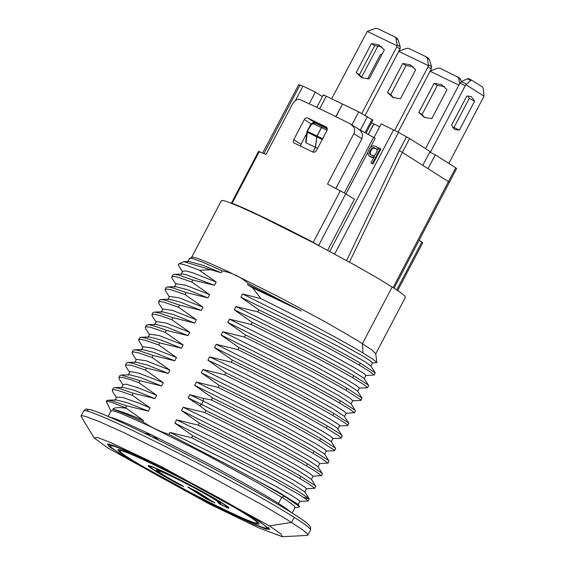 <?xml version="1.0" encoding="UTF-8"?>
<svg xmlns="http://www.w3.org/2000/svg" width="565" height="565" viewBox="0 0 565 565"><rect width="100%" height="100%" fill="white"/><g stroke="black" fill="none" stroke-linecap="round" stroke-linejoin="round"><path stroke-width="0.85" d="M224.072 509.432A77.589 4.096 -152.3 0 0 257.011 523.077A77.589 4.096 -152.3 0 0 190.412 483.237A77.589 4.096 -152.3 0 0 119.808 451.047A77.589 4.096 -152.3 0 0 224.072 509.432M183.533 486.698L181.111 484.975A34.168 1.808 -152.3 0 1 158.257 470.984A34.168 1.808 -152.3 0 1 189.346 485.271A34.168 1.808 -152.3 0 1 218.761 502.751A34.168 1.808 -152.3 0 1 217.935 502.737L227.667 508.013A45.56 2.408 -152.3 0 0 228.846 508.048A45.56 2.408 -152.3 0 0 189.628 484.735A45.56 2.408 -152.3 0 0 148.171 465.694A45.56 2.408 -152.3 0 0 178.95 484.509L183.66 486.458M214.954 502.949L197.333 491.769L187.707 486.995L205.78 498.528L214.954 502.949M227.667 508.013L228.112 507.165M430.078 71.239L458.844 85.117M431.773 118.643L424.329 117.372L418.827 112.393L434.068 83.366L441.512 84.644L447.014 89.616L431.773 118.643M418.827 112.393L422.09 114.469L424.732 117.555M434.068 83.366L437.331 85.435L422.09 114.469M444.373 86.53L437.331 85.435M459.755 78.076L439.958 68.217L437.967 68.167L429.909 71.155M457.594 76.72L458.653 78.147L459.592 83.691M461.386 81.6L459.748 78.076M394.681 130.374L428.058 66.804L431.321 68.874L398.099 132.146M398.756 51.366L428.404 65.667L428.058 66.804M400.458 98.769L393.007 97.498L387.505 92.519L402.746 63.492L410.19 64.77L415.692 69.742L400.458 98.769M387.505 92.519L390.768 94.595L393.409 97.681M413.057 66.656L406.009 65.561L402.746 63.492M406.009 65.561L390.768 94.595M431.321 68.874L431.547 66.741L428.432 64.77L427.331 58.273L426.271 56.846L408.636 48.343L406.645 48.293L398.586 51.281M431.547 66.741L429.442 59.615L428.425 58.202M428.432 58.202L426.271 56.846M428.432 64.77L428.404 65.667M313.985 124.046C312.671 123.608 311.555 124.13 310.63 125.614L310.164 125.43C310.877 123.474 312.607 122.739 315.355 123.227A1.427 0.89 115.3 0 0 313.985 124.046A94.673 5 -152.3 0 1 321.4 127.591L316.986 135.996A1.427 0.77 115.8 0 0 316.725 136.808L315.411 147.281L306.011 142.818L307.304 132.323A1.427 0.636 -173 0 1 306.922 131.807A1.427 1.427 0 0 1 307.042 131.391M310.63 125.614L307.254 131.461M324.148 95.697C322.488 94.595 323.194 94.772 326.28 96.227L342.468 104.038L335.843 116.651M322.728 126.751L322.714 126.744A1.427 0.77 115.8 0 0 322.672 126.722A1.427 0.77 115.8 0 0 321.4 127.591M306.011 142.818L305.693 141.857L306.922 131.807M371.509 122.81L373.79 123.912L368.359 134.244M342.468 104.038L335.949 116.701M325.489 128.086L325.673 127.732M312.897 152.07L315.411 147.281M361.819 113.438L396.736 46.93L399.999 49L365.209 115.267M399.999 49L400.225 46.867L397.11 44.896L396.009 38.399L394.949 36.972L377.314 28.469L375.322 28.42L367.264 31.407L397.082 45.793L396.736 46.93M381.735 46.782L374.687 45.687L359.446 74.721L362.087 77.808M331.634 98.811L367.264 31.407M369.136 78.895L361.692 77.624L356.183 72.645L371.424 43.618L378.868 44.896L384.377 49.868L369.136 78.895M356.183 72.645L359.446 74.721M374.687 45.687L371.424 43.618M400.225 46.867L398.12 39.741L397.103 38.328M397.11 38.328L394.949 36.972M397.11 44.896L397.082 45.793M335.85 188.406L361.897 138.792L362.49 134.399L360.675 130.847L358.217 128.891L375.181 138.312L370.612 147.006M367.787 152.388L345.978 193.929M358.817 129.23L351.84 124.844M325.786 127.782L325.595 128.135M317.601 148.341L315.517 147.331L313.01 152.112M315.517 147.331L316.831 136.857A1.427 0.77 -64.2 0 1 317.092 136.045L321.506 127.641A1.427 0.77 -64.2 0 1 322.777 126.772A1.427 0.77 -64.2 0 1 322.82 126.793A93.253 4.93 27.7 0 1 327.312 128.975L322.777 126.772M342.574 104.087L358.761 111.898L372.893 120.147L366.141 133.029M379.673 126.751L373.896 123.961L368.465 134.3M294.4 143.15C293.27 142.437 293.044 141.285 293.736 139.703L304.309 119.561C305.227 118.085 306.329 117.555 307.614 117.979L325.963 126.828C327.29 127.662 327.622 128.884 326.966 130.494L316.393 150.629C315.44 152.091 314.225 152.55 312.742 151.999L294.203 143.044M422.02 242.576C423.051 242.971 422.987 242.802 421.843 242.067L419.103 240.33M449.33 182.361L448.455 181.633L455.729 167.791L435.29 154.817L428.016 168.667L422.797 165.354L430.064 151.505L409.625 138.538L398.523 132.372L381.191 123.862L374.002 137.563M327.658 250.295L354.439 199.297L345.759 193.788L327.538 184.112L354.502 132.408L354.643 129.498L353.824 127.167L350.632 124.081M376.438 146.709L377.724 148.136L377.858 149.81L378.868 147.882L380.217 148.531L372.286 163.638L370.937 162.988L374.482 156.237L372.293 157.19L369.425 156.215L368.514 155.368L367.808 152.211L369.559 148.221L370.506 147.07L373.578 145.728L376.438 146.709L378.416 148.736M380.217 148.531L380.874 148.948L372.942 164.048L370.937 162.988M373.839 157.466L371.692 157.409L369.425 156.215M452.72 127.704L453.992 127.506L459.38 130.105L454.5 129.47L451.555 125.14L466.796 96.107L471.139 96.446L474.621 101.079L459.38 130.105M453.992 127.506L469.225 98.472L474.621 101.079M469.225 98.472L468.06 95.909M425.509 148.616L459.903 83.097L465.299 85.696L430.283 152.402M448.85 163.426L484 96.17L465.97 84.729L470.694 80.463L471.874 80.251L482.538 87.017L483.202 88.401L484 96.17M471.711 80.174L468.639 78.69L467.206 78.782L461.351 81.621L459.903 83.097M465.299 85.696L465.97 84.729M468.639 78.69L471.803 80.216M378.084 45.758L361.529 77.292M367.61 78.959L380.471 54.466L382.074 54.247M370.831 154.874L370.146 152.635L371.396 149.612L372.773 148.263L375.824 148.524M376.982 150.191L377.01 151.413L375.322 154.626L374.277 155.333L371.883 155.389L370.266 154.605L369.524 153.44L369.729 151.123L372.123 147.846L374.517 147.797L376.509 149.16L376.982 150.191M375.174 148.207L374.517 147.797M373.924 148.009L373.267 147.599M372.773 148.263L372.123 147.846M371.396 149.612L370.739 149.195M370.379 151.54L369.729 151.123M370.146 152.635L369.489 152.218M370.181 153.857L369.524 153.44M455.729 167.791L456.598 168.511M378.006 147.966L377.349 147.55M378.373 148.546L377.724 148.136M372.942 164.048L372.286 163.638M373.649 157.543L372.999 157.134M372.942 157.607L372.293 157.19M371.692 157.409L371.043 156.992M435.29 154.817L429.732 152.14M322.41 96.573L315.369 92.109L302.96 86.12L298.694 84.715L291.399 98.557L298.694 84.715M393.127 287.564L448.455 181.633L428.016 168.667M349.445 262.111L402.358 152.381L422.797 165.354M409.625 138.538L402.358 152.381L399.25 150.58L406.518 136.737M346.613 260.557L399.25 150.58M300.601 146.095L301.004 144.315L306.724 133.411M312.092 123.424L313.081 122.654L314.853 122.57L327.248 128.495M315.369 92.109L309.217 103.833M291.399 98.607L262.64 153.009L291.42 98.564M319.839 246.142L313.243 242.357C279.901 224.898 247.449 209.241 232.159 203.245L259.257 151.632L266.03 154.443L292.465 104.094C294.944 100.217 297.43 98.727 299.923 99.609C313.448 105.627 330.356 113.784 350.639 124.081M259.257 151.632C258.226 151.236 258.29 151.406 259.434 152.147M232.342 203.753C231.191 203.019 231.134 202.849 232.159 203.245C231.134 202.849 231.191 203.019 232.342 203.753M144.301 433.143L152.112 435.248L159.125 440.439M189.798 394.667L203.266 401.051L201.55 404.321L199.706 405.684L205.921 410.529L204.848 412.577L183.201 407.259L181.471 410.55L199.318 423.114L198.244 425.163L176.577 419.837L174.86 423.107L192.7 435.721L191.634 437.748L169.973 432.43L168.963 434.365C159.605 431.342 150.883 427.14 142.811 421.744L143.475 420.473L125.656 407.838L126.708 405.84L148.369 411.179L150.092 407.888L132.245 395.295L133.312 393.268L154.972 398.565L156.689 395.295L138.856 382.71L139.922 380.669L161.576 386.001L163.306 382.71L145.459 370.117L146.533 368.076L168.201 373.401L169.924 370.124L152.07 357.532L153.143 355.491L174.797 360.809L176.513 357.532L158.68 344.947L159.754 342.899L181.414 348.224L183.131 344.947L165.284 332.361L166.364 330.313L188.018 335.631L189.734 332.361L171.894 319.769L172.968 317.721L194.635 323.053L196.359 319.776L178.505 307.183L179.578 305.135L201.232 310.453L202.955 307.183L185.115 294.591L186.182 292.55L207.913 297.903L209.622 294.633L191.726 282.006L192.792 279.972L214.46 285.29L216.176 282.013L199.396 270.282L210.78 269.78L221.141 272.733L222.102 270.889C232.06 272.733 240.732 276.921 248.134 283.461L247.519 284.633L252.597 287.811L260.952 298.659L242.632 293.955L240.916 297.225L258.791 309.832L257.725 311.873L236.001 306.534L234.284 309.804L252.181 322.424L251.107 324.465L229.454 319.14L227.737 322.417L245.577 335.003L244.504 337.051L222.836 331.726L221.113 334.996L238.967 347.595L237.893 349.636L216.24 344.318L214.516 347.588L232.356 360.18L231.283 362.221L209.622 356.903L207.906 360.173L225.753 372.766L224.679 374.814L203.026 369.496L201.302 372.766L219.142 385.358L218.069 387.399L196.401 382.074L194.685 385.351L212.532 397.944L211.458 399.985L203.527 398.403L189.798 394.667L188.074 397.937L199.692 405.698M210.78 269.78L183.893 261.637L179.098 263.855C181.619 263.657 188.385 265.797 199.396 270.282M192.792 279.972L178.342 275.014L174.366 274.343L172.791 274.851L171.725 276.885L173.293 276.377L177.269 277.062L191.726 282.006M175.885 284.28L172.021 278.199L171.725 276.878M257.725 311.873C296.971 330.977 338.887 353.189 359.248 365.145L369.934 371.65L374.15 374.927L365.753 375.563M374.185 375.153L375.195 372.851L360.322 363.104C339.89 351.119 298.009 328.922 258.791 309.832M186.182 292.55L171.732 287.606L167.756 286.935L166.195 287.423M169.274 296.865L165.051 289.909L166.089 288.998L170.665 289.647L185.115 294.591M251.107 324.465C290.445 343.598 332.326 365.816 352.645 377.731L364.03 384.723L367.575 387.745L359.149 388.155M367.582 387.745L368.648 385.704L368.098 384.892L353.718 375.683C333.272 363.719 291.42 341.507 252.181 322.424M179.578 305.135L165.128 300.192L161.152 299.514L159.577 300.015L158.504 302.063L160.079 301.562L164.055 302.233L178.505 307.183M158.807 303.377L158.511 302.056M244.504 337.051C283.637 356.091 325.539 378.303 346.034 390.316L360.654 399.752L360.731 400.43L352.532 400.74M360.971 400.331L361.988 398.021L347.108 388.275C326.789 376.361 284.908 354.142 245.577 335.003M172.968 317.721L159.153 312.939L154.542 312.099L152.974 312.593M152.218 315.997L152.027 314.486L155.128 314.324L161.887 316.132L171.894 319.769M237.893 349.636C276.928 368.634 318.928 390.888 339.424 402.909L350.095 409.42L354.319 412.683L345.928 413.326M354.361 412.916L355.434 410.875L354.891 410.07L340.497 400.86C320.002 388.847 278.1 366.636 238.967 347.595M166.364 330.313L156.357 326.676L149.266 324.811L146.49 325.03L145.29 327.234L146.858 326.732L151.455 327.566L165.284 332.361M149.45 334.628L145.579 328.54L145.283 327.248M231.283 362.221C270.55 381.333 312.494 403.572 332.813 415.494C344.036 422.069 348.93 425.445 347.496 425.607L348.824 423.46L348.506 422.881L333.894 413.446C313.391 401.433 271.398 379.172 232.356 360.18M159.754 342.899L145.304 337.948L141.321 337.277L139.753 337.785M142.839 347.214L138.616 340.257L139.901 339.325L144.859 340.158L158.68 344.947M224.679 374.814C264.187 394.038 305.877 416.165 326.21 428.079L338.421 435.629L340.829 437.515L340.879 438.193M341.959 436.145C343.393 435.989 338.499 432.613 327.283 426.031C306.957 414.124 265.013 391.87 225.753 372.766M153.143 355.491L138.693 350.54L134.717 349.862L133.149 350.356M136.229 359.799L132.302 353.605L132.097 352.369L133.284 351.917L139.174 353.005L152.07 357.532M218.069 387.399C257.202 406.44 299.104 428.658 319.599 440.665L334.219 450.1L334.296 450.778L326.104 451.089M334.537 450.679L335.61 448.631L335.066 447.84L320.673 438.624C300.347 426.709 258.65 404.582 219.142 385.358M146.533 368.076L132.697 363.281L128.107 362.455L126.532 362.956L125.465 364.997L131.186 365.216L145.459 370.117M129.625 372.392L125.783 366.339L125.465 364.99M211.458 399.985C250.698 419.082 292.592 441.293 312.989 453.257L321.577 458.427L327.884 463.032L319.493 463.681M327.926 463.265L329 461.224L328.456 460.418L314.062 451.209C293.574 439.196 251.665 416.984 212.532 397.944M204.848 412.577C244.094 431.674 285.848 453.808 306.378 465.843L316.301 471.867L321.28 475.624L312.89 476.267M321.315 475.857L322.396 473.809L322.071 473.23L307.459 463.794C287.055 451.845 245.161 429.619 205.921 410.529M198.244 425.163C237.618 444.323 279.449 466.513 299.775 478.428L308.363 483.605L314.67 488.209L306.272 488.852M314.712 488.443L315.786 486.394L315.461 485.829L300.848 476.387C280.515 464.486 238.508 442.204 199.318 423.114M294.619 507.716L299.288 507.08L299.464 506.544L284.774 496.451C271.765 488.647 253.784 478.682 230.824 466.556L278.517 492.122L298.115 504.418L299.464 506.544M108.127 416.391L111.03 410.868L112.343 410.67L115.867 411.581L121.496 413.637L149.435 426.088L203.11 453.01L256.757 482.242L285.89 499.813L291.109 503.436L294.203 506L295.085 507.427L292.162 513.013M191.634 437.748L273.608 480.003L299.471 494.778L306.11 499.086L308.102 501.028L299.669 501.438M303.518 497.32L309.097 498.711L298.624 491.592L272.415 476.726L192.7 435.721M181.471 410.55L268.516 454.204L299.189 471.21L311.336 479.24L315.715 486.133M174.86 423.107L261.56 466.619L292.359 483.697L304.712 491.804L309.104 498.726M126.708 405.84L111.842 400.804L108.099 400.225L106.707 400.719L106.298 401.503L107.548 401.263L111.136 402.146L125.656 407.838M107.964 400.232L116.136 399.921L127.224 402.711L148.369 411.179M133.312 393.268L118.869 388.303L114.886 387.632L113.311 388.141L112.244 390.175L113.812 389.673L117.795 390.344L132.245 395.295M114.596 387.632L122.803 387.322L133.891 390.161L154.972 398.565M169.973 432.43L224.03 458.9L276.087 486.5L292.338 495.893L299.598 500.844L299.888 501.353L298.165 504.637M230.824 466.556L168.963 434.365M183.201 407.259L245.055 437.727L294.372 464.176L308.384 472.488L313.123 476.14L311.386 479.452M176.577 419.837L219.481 440.672L249.045 455.807L293.934 480.314L304.648 486.995L306.498 488.767L304.768 492.059M126.122 408.283C118.933 407.104 114.427 407.443 112.612 409.3C117.407 410.473 127.471 414.618 142.811 421.744M112.612 409.3C117.591 410.028 127.874 413.757 143.475 420.473M114.921 400.394L116.658 397.082L122.845 397.499L138.157 402.916L150.092 407.888M121.524 387.823L123.248 384.532L126.059 384.158L138.143 387.781L156.689 395.295M189.169 258.982L190.299 258.191L189.339 258.65L187.622 261.927M209.622 294.633L185.645 285.212L176.118 283.828L174.408 287.091L175.637 286.625L187.884 289.838L207.913 297.903M365.943 375.52L363.839 373.507L356.112 368.627L325.836 351.698L236.001 306.534M216.176 282.013L192.453 272.697L185.56 270.875L182.735 271.264L181.026 274.526M182.502 271.709L178.413 265.211L178.335 264.3L179.063 263.855M260.952 298.659C300.262 317.996 342.75 340.773 362.984 352.963L373.246 359.439L376.862 362.575L372.363 362.977M370.852 366.162L372.568 362.892L370.061 360.654L361.847 355.526L330.652 338.145L242.632 293.955M116.404 397.562L112.47 391.361L112.244 390.182M119.18 378.938L118.982 377.42L122.089 377.258L130.663 379.673L138.856 382.71M234.284 309.804L266.581 325.355L312.502 348.782L347.793 368.041L363.818 378.091L368.592 385.429M174.084 274.35L182.276 274.032L185.412 274.449L214.46 285.29M240.916 297.225L298.426 325.461L339.953 347.383L365.746 362.221L370.795 365.929L375.188 372.844M183.893 261.637L188.851 261.447L202.863 265.31L221.141 272.733M190.306 258.184C193.823 258.459 204.424 262.69 222.102 270.889M248.134 283.461L301.315 310.948M247.519 284.633L301.3 310.969M301.3 310.983L252.597 287.811M201.55 404.321L280.734 444.627L307.381 459.564L317.94 466.634L322.325 473.541M127.81 362.455L135.988 362.144L147.077 364.955L168.201 373.401M194.685 385.351L281.561 428.934L312.304 445.976L324.55 454.041L328.936 460.948M134.421 349.869L142.599 349.558L153.68 352.369L174.797 360.809M201.302 372.766L288.207 416.363L318.935 433.404L331.161 441.463L335.546 448.37M141.038 337.277L149.216 336.966L160.298 339.784L181.414 348.224M207.906 360.173C269.463 388.798 345.413 430.558 337.588 429.188M341.147 438.094L342.157 435.777L337.764 428.87M203.527 398.403L203.266 401.051L284.478 442.452L310.807 457.311L317.643 461.661L319.712 463.59L317.996 466.867M134.745 362.631L136.469 359.354L145.968 360.724L169.924 370.124M196.401 382.074L285.417 426.801L315.849 443.786L323.851 448.801L326.323 451.004L324.607 454.274M141.363 350.039L143.079 346.769L152.571 348.139L176.513 357.532M203.026 369.496L292.048 414.23L322.474 431.208L330.469 436.222L332.933 438.419L331.217 441.689M147.966 337.453L149.683 334.183L159.175 335.546L183.131 344.947M209.622 356.903C271.179 385.528 347.136 427.288 339.304 425.918L345.815 425.671M339.494 425.911L347.496 425.607M147.649 324.691L155.82 324.381L166.908 327.192L188.018 335.631M214.516 347.588L301.406 391.178L332.142 408.227L344.375 416.285L348.76 423.192M154.252 312.106L162.423 311.795L173.512 314.606L194.635 323.053M221.113 334.996L307.996 378.578L338.739 395.627L350.985 403.693L355.371 410.6M160.856 299.514L169.034 299.203L180.108 302.014L201.232 310.453M227.737 322.417L314.634 366.014L345.363 383.056L357.596 391.107L361.981 398.014M189.734 332.361L165.785 322.961L156.293 321.598L154.577 324.868M344.431 416.518L346.147 413.241L343.697 411.045L335.695 406.03L305.27 389.052L216.24 344.318M196.359 319.776L172.396 310.376L162.897 309.006L161.18 312.276M351.042 403.926L352.758 400.656L350.293 398.452L342.284 393.438L311.852 376.452L222.836 331.726M202.955 307.183L179.006 297.79L169.514 296.42L167.791 299.69M357.652 391.34L359.368 388.07L356.903 385.867L348.902 380.852L318.476 363.874L229.454 319.14M139.922 380.669L121.193 375.054L119.928 375.541L118.855 377.589M121.2 375.061L129.357 374.75L140.431 377.526L161.576 386.001M111.093 411.362L106.298 401.503M128.142 375.224L129.858 371.94L130.572 371.516L139.251 373.281L163.306 382.71M282.444 536.75L307.183 535.394L307.939 534.808L306.477 532.915L302.543 529.758L286.187 519.03L262.612 505.082L200.144 470.885L166.724 453.617L122.005 431.752L99.609 421.723L85.527 416.412L82.01 415.678L80.979 416.271L94.108 437.868L107.583 447.826L208.619 503.613L258.558 527.795L282.444 536.75L280.946 533.883L269.434 525.909L160.34 466.054L110.684 442.536L97.42 437.501L94.101 437.861M118.982 453.328L210.816 503.803L253.6 524.2L265.741 528.974L269.752 529.313L258.036 520.407L169.26 471.478L126.369 450.835L113.17 445.404L107.442 444.09L109.546 446.844L119.314 453.13M108.932 444.132L109.568 444.867M267.909 527.993L268.869 528.106M375.69 353.916L405.451 297.211L404.561 295.785L401.475 293.228L396.256 289.598L378.056 278.368L354.884 265.126L313.469 242.795L259.801 215.879L239.461 206.585L226.226 201.366L222.702 200.455L221.395 200.653L191.655 257.301M189.487 258.346L192.665 257.068L197.058 258.198L209.693 263.219L228.599 271.829L278.411 296.667L327.008 322.806L357.694 340.646L371.735 349.869L375.718 353.704L376.862 362.575M151.964 463.681A79.729 4.209 -152.3 0 0 117.923 449.811A79.729 4.209 -152.3 0 0 186.549 490.597A79.729 4.209 -152.3 0 0 259.095 523.932A79.729 4.209 -152.3 0 0 224.044 501.346A79.729 4.209 -152.3 0 0 151.964 463.681M458.653 78.147L460.765 79.488M429.442 59.615L427.331 58.273M322.629 126.701A93.253 4.93 -152.3 0 0 315.404 123.255A1.427 0.89 115.3 0 0 315.355 123.227L322.672 126.722M316.986 135.996A94.673 5 -152.3 0 0 307.537 131.504A1.427 0.925 115.1 0 0 307.304 132.323A94.412 4.986 -152.3 0 1 316.725 136.808M319.691 108.77L326.28 96.227M398.12 39.741L396.009 38.399M344.36 192.947L373.578 137.295M360.675 130.847L360.964 130.296M316.831 136.857A94.412 4.986 27.7 0 1 322.248 139.484M321.506 127.641A94.673 5 27.7 0 1 327.05 130.331M322.636 138.743A94.673 5 -152.3 0 0 317.092 136.045M365.145 132.493L371.982 119.469M360.371 129.992L367.42 116.567M351.946 124.872L358.761 111.898M329.769 251.425L393.6 129.844M461.351 81.621L466.492 84.1M467.206 78.782L470.694 80.463M396.722 289.916L421.843 242.067M314.853 122.57L307.614 117.979M293.736 139.703L301.004 144.315M304.309 119.561L311.294 123.989M334.642 254.038L398.523 132.372M295.375 100.577L302.96 86.12M264.003 153.581L300.072 84.877M318.66 245.394L345.759 193.788M313.243 242.357L340.342 190.751M361.897 138.792L353.973 133.764M360.322 363.104L359.248 365.145M353.718 375.683L352.645 377.731M347.108 388.275L346.034 390.316M340.497 400.86L339.424 402.909M333.894 413.446L332.813 415.494M327.283 426.031L326.21 428.079M320.673 438.624L319.599 440.665M314.062 451.209L312.989 453.257M307.459 463.794L306.378 465.843M300.848 476.387L299.775 478.428M293.376 513.797A125.282 6.618 -152.3 0 0 161.512 441.632A125.282 6.618 -152.3 0 0 88.451 411.461M109.723 417.083A103.925 5.495 27.7 0 1 152.112 435.248A103.925 5.495 27.7 0 1 278.51 503.472A103.925 5.495 27.7 0 1 290.693 512.095M278.51 503.472L281.815 497.179L284.774 496.458M188.074 397.937L201.543 404.335M310.538 530.076A128.128 6.773 -152.3 0 0 310.545 530.069A128.128 6.773 -152.3 0 0 310.545 530.062A128.128 6.773 -152.3 0 0 294.21 517.356A128.128 6.773 -152.3 0 0 168.137 447.96A128.128 6.773 -152.3 0 0 83.655 410.946L83.655 410.946C86.283 408.665 84.927 408.813 90.259 409.639C97.018 411.461 110.295 417.034 130.084 426.342C154.097 437.677 181.075 451.28 211.013 467.149C246.679 486.133 274.202 501.72 293.581 513.91C300.382 518.218 305.149 521.552 307.869 523.889L310.581 527.053L310.545 530.069L307.904 535.097M294.21 517.356L291.568 522.392L269.434 525.909M362.984 352.963L362.44 343.612L392.181 286.964M121.32 454.408A88.267 4.661 -152.3 0 0 256.722 525.125A88.267 4.661 -152.3 0 0 187.488 481.069A88.267 4.661 -152.3 0 0 121.32 454.408M212.906 502.066L195.716 490.992L189.784 488.132L207.397 499.305L212.906 502.066A1.427 0.77 115.8 0 0 212.956 502.087A1.427 0.77 115.8 0 0 212.998 502.108M213.337 502.172A1.427 1.194 -57.6 0 0 213.881 502.271M195.716 490.992A1.427 1.194 -57.6 0 0 196.182 491.098M179.345 484.593L181.662 485.702L180.645 484.855A36.301 1.921 27.7 0 1 157.303 470.024A36.301 1.921 27.7 0 1 196.14 488.76A36.301 1.921 27.7 0 1 219.771 503.733L225.845 507.024A43.42 2.295 -152.3 0 0 197.722 489.17A43.42 2.295 -152.3 0 0 151.159 466.711A43.42 2.295 -152.3 0 0 179.345 484.593L182.763 485.9M181.662 485.702A1.427 1.413 95.1 0 0 182.198 485.858M182.057 485.738A1.427 1.413 95.1 0 0 182.587 485.893M219.771 503.733A1.427 1.391 -76.3 0 1 219.065 502.207M219.121 501.812C218.782 503.267 219.404 504.171 220.979 504.517A1.427 0.424 118.6 0 1 220.979 504.517L223.373 505.823A1.427 0.424 118.6 0 1 223.373 505.823A1.427 0.424 118.6 0 1 223.359 505.809M225.845 507.024A1.427 1.391 104.1 0 0 226.155 507.144L228.182 507.13M158.546 470.426L158.257 470.984M219.051 502.193L218.761 502.751M257.011 523.077L258.318 522.674M119.808 451.047L119.399 449.74M307.07 131.32L310.164 125.43M316.746 107.364L323.244 94.991M394.08 288.178L456.633 168.497M422.747 242.773L397.668 290.544M358.853 129.251L351.253 124.434M258.53 151.441L231.431 203.047M166.188 287.43L165.114 289.471M152.974 312.607L151.9 314.649M139.753 337.778L138.679 339.826M133.142 350.364L132.069 352.412M308.102 501.028L309.168 499.001M123.015 384.977L119.166 378.917M365.972 375.471L364.256 378.748M167.452 286.935L175.63 286.625M339.537 425.826L337.821 429.103M340.893 438.193L332.714 438.504M156.06 322.043L152.211 315.983M162.663 309.451L158.822 303.398M81.007 415.981L83.655 410.946M268.58 527.3C269.124 530.168 260.345 527.42 234.673 515.273C217.37 507.045 198.216 497.341 177.198 486.168C152.931 473.195 134.265 462.594 121.214 454.352C115.507 450.729 111.919 448.13 110.458 446.555L109.765 445.566L109.758 443.921M214.213 502.483L207.298 499.248L189.091 487.546M157.43 470.059L157.261 470.073C157.084 470.137 156.547 469.346 165.531 473.336C175.143 477.757 186.309 483.414 199.014 490.321C218.097 500.696 221.494 504.079 220.075 503.048L219.997 502.899M223.373 505.823L226.155 507.144M149.301 465.715L150.318 467.283L157.727 472.326L179.331 484.586"/></g></svg>
